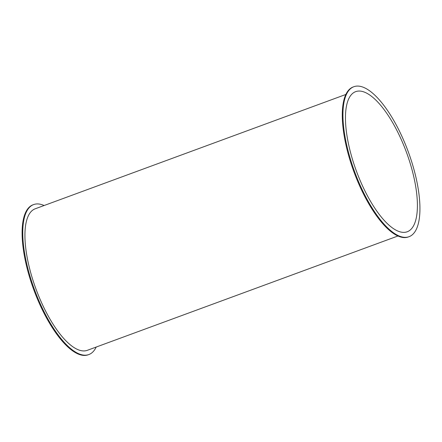 <?xml version="1.0" encoding="UTF-8"?>
<svg xmlns="http://www.w3.org/2000/svg" width="442" height="442" viewBox="0 0 442 442"><rect width="100%" height="100%" fill="white"/><g stroke="black" fill="none" stroke-linecap="round" stroke-linejoin="round"><path stroke-width="0.66" d="M96.196 347.053A79.908 28.614 -110.2 0 1 88.864 354.545A79.908 28.614 -110.2 0 1 34.41 289.438A79.908 28.614 -110.2 0 1 33.664 204.569A79.908 28.614 -110.2 0 1 44.101 205.519M88.864 354.545L88.207 354.788A79.908 28.614 -110.2 0 1 33.752 289.681A79.908 28.614 -110.2 0 1 33.006 204.806L33.664 204.569M345.848 94.461L35.216 208.79A75.405 27.001 69.8 0 0 35.924 288.886A75.405 27.001 69.8 0 0 87.306 350.324L397.938 235.995M409.038 236.702L408.38 236.945A79.908 28.614 -110.2 0 1 353.926 171.839A79.908 28.614 -110.2 0 1 353.18 86.963L353.838 86.726A79.908 28.614 -110.2 0 1 402.623 137.915A79.908 28.614 -110.2 0 1 416.999 227.763A79.908 28.614 -110.2 0 1 409.038 236.702A79.908 28.614 -110.2 0 1 354.583 171.595A79.908 28.614 -110.2 0 1 353.838 86.726M348.208 100.008A74.654 26.735 -110.2 0 1 355.65 91.654A74.654 26.735 -110.2 0 1 406.524 152.479A74.654 26.735 -110.2 0 1 407.22 231.774A74.654 26.735 -110.2 0 1 361.639 183.949A74.654 26.735 -110.2 0 1 348.208 100.008"/></g></svg>
